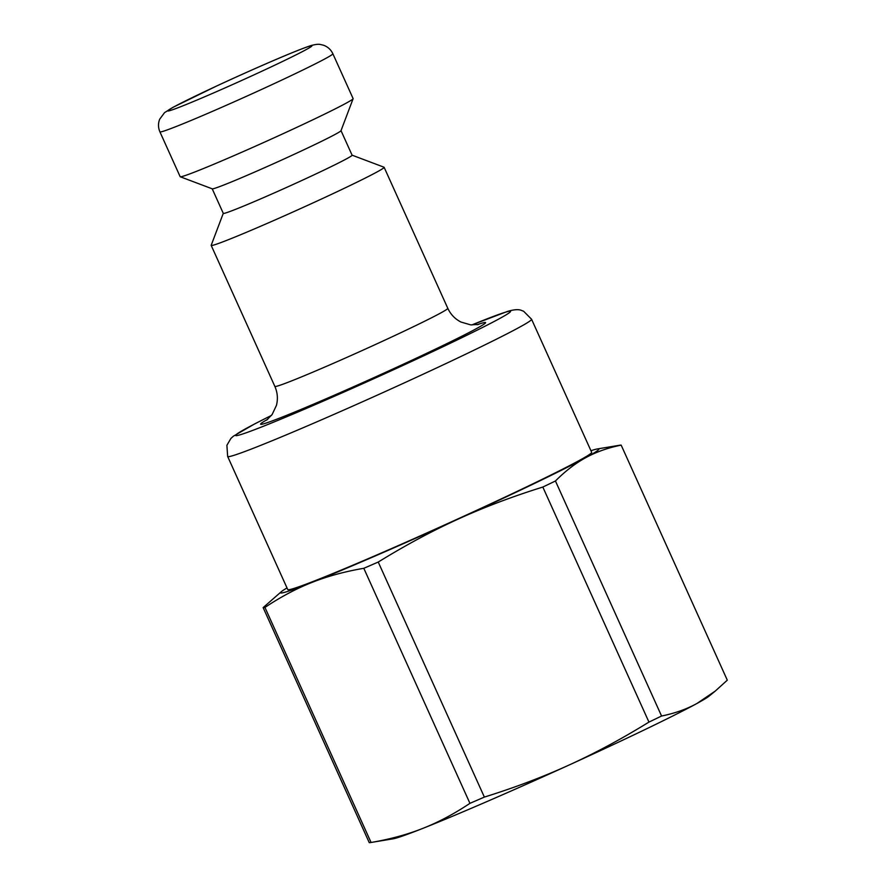 <?xml version="1.0" encoding="UTF-8"?>
<svg xmlns="http://www.w3.org/2000/svg" width="887" height="887" viewBox="0 0 887 887"><rect width="100%" height="100%" fill="white"/><g stroke="black" fill="none" stroke-linecap="round" stroke-linejoin="round"><path stroke-width="1.33" d="M352.084 155.17L384.038 167.222A94.876 3.226 155.7 0 1 384.126 167.299A94.876 3.226 155.7 0 1 298.986 209.288A94.876 3.226 155.7 0 1 211.184 245.389A94.876 3.226 155.7 0 1 211.195 245.267L223.28 213.335M341.018 130.655L352.106 155.214A70.661 2.406 155.7 0 1 288.685 186.481A70.661 2.406 155.7 0 1 223.291 213.368L212.215 188.82M353.104 98.723L340.996 130.711A70.661 2.406 155.7 0 1 277.587 161.889A70.661 2.406 155.7 0 1 212.259 188.831L180.261 176.768A94.876 3.226 155.7 0 1 180.161 176.69L159.915 131.853A94.876 3.226 -24.3 0 0 247.717 95.741A94.876 3.226 -24.3 0 0 332.869 53.763L353.115 98.601A94.876 3.226 155.7 0 1 353.104 98.723A94.876 3.226 155.7 0 1 267.963 140.578A94.876 3.226 155.7 0 1 180.261 176.768M271.455 415.415L254.868 423.798L233.436 436.149L230.919 438.411L226.895 445.285L227.66 456.483L287.743 589.556A166.734 5.666 -24.3 0 0 442.036 526.113A166.734 5.666 -24.3 0 0 591.662 452.326L531.579 319.253L523.629 311.259L521.711 310.517C518.817 309.142 514.05 309.463 507.397 311.459L471.806 324.952A150.857 5.134 155.7 0 1 505.49 312.191A150.857 5.134 155.7 0 1 341.373 393.185A150.857 5.134 155.7 0 1 271.433 415.449M287.011 587.937A174.672 5.943 -24.3 0 0 281.489 591.551A174.672 5.943 -24.3 0 0 311.925 582.437A174.672 5.943 -24.3 0 0 458.08 519.128A174.672 5.943 -24.3 0 0 585.852 457.625A174.672 5.943 -24.3 0 0 597.306 448.955A174.672 5.943 -24.3 0 0 590.93 450.718M621.166 445.119L727.296 680.163L715.266 691.073L696.883 703.513C686.605 709.168 674.841 713.325 661.569 716.02L555.439 480.987C565.418 470.997 575.552 463.214 585.852 457.625C596.131 451.982 607.905 447.813 621.166 445.119A196.903 6.697 -24.3 0 0 619.813 445.219L597.306 448.955M281.489 591.551L263.14 607.606L369.258 842.65A196.903 6.697 -24.3 0 0 370.622 842.55L393.129 838.814A174.672 5.943 -24.3 0 0 422.955 828.336C407.499 834.49 390.202 839.202 371.076 842.473L264.947 607.429C280.78 596.862 296.446 588.536 311.925 582.437C327.392 576.284 344.677 571.572 363.803 568.301L469.933 803.345C454.1 813.911 438.444 822.238 422.955 828.336A174.672 5.943 -24.3 0 0 569.11 765.015C543.365 776.79 515.114 787.479 484.369 797.091L378.239 562.048C405.692 545.139 432.313 530.836 458.08 519.128C483.825 507.353 512.076 496.665 542.822 487.052L648.951 722.096C621.499 739.004 594.878 753.307 569.11 765.015A174.672 5.943 -24.3 0 0 696.883 703.513A174.672 5.943 -24.3 0 0 708.946 696.217L715.266 691.073M648.951 722.096A196.903 6.697 -24.3 0 0 661.569 716.02M469.933 803.345A196.903 6.697 -24.3 0 0 484.369 797.091M542.822 487.052A196.903 6.697 -24.3 0 0 555.439 480.987M363.803 568.301A196.903 6.697 -24.3 0 0 378.239 562.048M263.14 607.606A196.903 6.697 -24.3 0 0 264.947 607.429M309.197 46.279A78.998 2.683 155.7 0 1 222.016 89.243A78.998 2.683 155.7 0 1 188.366 99.499A78.998 2.683 155.7 0 1 309.197 46.279M384.126 167.299L447.802 308.332A94.876 3.226 155.7 0 1 362.661 350.31A94.876 3.226 155.7 0 1 274.859 386.41C277.564 392.608 278.086 398.928 276.434 405.392L272.143 414.506L266.621 420.15M267.741 419.285A123.459 4.202 -24.3 0 0 368.249 380.19A123.459 4.202 -24.3 0 0 481.453 323.3A123.459 4.202 -24.3 0 0 477.173 324.731M227.66 456.483A166.734 5.666 -24.3 0 0 381.953 393.041A166.734 5.666 -24.3 0 0 531.579 319.253M332.869 53.763C330.884 49.583 327.735 46.734 323.433 45.204L320.196 44.45C318.378 44.04 315.351 44.405 311.104 45.559C297.245 49.816 250.422 70.273 216.173 86.227L173.12 107.26L164.538 112.649L159.704 119.18C158.041 123.393 158.108 127.617 159.915 131.853M211.184 245.389L274.859 386.41M447.802 308.332C450.663 314.453 455.053 319.021 461.007 322.059L470.675 324.864L478.559 324.454"/></g></svg>
